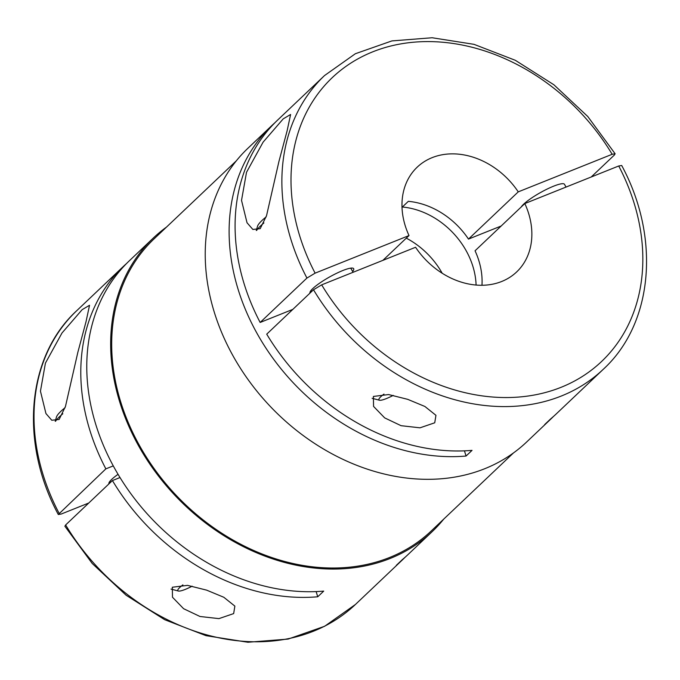 <?xml version="1.0" encoding="UTF-8"?>
<svg xmlns="http://www.w3.org/2000/svg" width="680" height="680" viewBox="0 0 680 680"><rect width="100%" height="100%" fill="white"/><g stroke="black" fill="none" stroke-linecap="round" stroke-linejoin="round"><path stroke-width="1.02" d="M382.891 260.355L409.012 235.569A72.233 57.613 -133.5 0 1 417.197 167.169A72.233 57.613 -133.5 0 1 518.254 191.862L468.486 239.088A72.233 57.613 46.5 0 0 408.332 201.339L402.356 207.009A72.233 57.613 46.5 0 1 466.038 250.503A72.233 57.613 46.5 0 1 476.085 285.056M406.3 238.144A72.233 57.613 -133.5 0 1 442.153 273.181A72.233 57.613 -133.5 0 1 442.195 273.258M233.656 613.598L218.934 618.621L199.996 616.488L183.608 608.702L172.49 597.236L172.312 587.24L187.519 585.361L206.626 590.138L223.814 597.269L234.872 606.118L233.656 613.598M443.7 519.146A202.47 161.483 -133.5 0 1 432.08 531.735L408.195 554.404A202.47 161.483 -133.5 0 1 402.313 559.657L396.338 565.318A202.47 161.483 -133.5 0 0 402.22 560.073A202.47 161.483 -133.5 0 0 405.161 557.192M432.08 531.735A202.47 161.483 -133.5 0 1 138.916 446.412A202.47 161.483 -133.5 0 1 153.349 238A202.47 161.483 -133.5 0 1 166.532 227.06M402.22 560.073L355.436 604.469A202.47 161.483 -133.5 0 1 65.645 524.96L112.43 480.565A202.47 161.483 -133.5 0 0 317.747 596.777L323.714 591.107A202.47 161.483 -133.5 0 1 115.031 469.081A202.47 161.483 -133.5 0 1 129.464 260.67L153.349 238M434.732 422.79L420.01 427.822L401.072 425.688L384.684 417.894L373.567 406.427L373.388 396.44L388.594 394.553L407.702 399.339L424.889 406.47L435.948 415.319L434.732 422.79M553.477 416.449A202.47 161.483 -133.5 0 1 550.537 419.33L526.652 442A202.47 161.483 -133.5 0 1 233.486 356.677A202.47 161.483 -133.5 0 1 247.919 148.266L271.804 125.596A202.47 161.483 -133.5 0 1 274.839 122.808M550.537 419.33A202.47 161.483 -133.5 0 1 544.663 424.575L550.63 418.914A202.47 161.483 -133.5 0 0 556.512 413.67L603.296 369.274A202.47 161.483 -133.5 0 1 313.505 289.765L321.674 284.852L415.582 247.274A72.233 57.613 -133.5 0 0 516.638 271.957A72.233 57.613 -133.5 0 0 524.824 203.558L618.723 165.988L621.69 165.487C660.679 237.651 653.242 323.45 603.296 369.274M271.804 125.596A202.47 161.483 -133.5 0 0 257.372 334.007A202.47 161.483 -133.5 0 0 466.063 456.034L472.039 450.364A202.47 161.483 -133.5 0 1 266.721 334.161L313.505 289.765M513.468 452.94L431.298 530.91A201.331 160.582 -133.5 0 1 139.782 446.063A201.331 160.582 -133.5 0 1 154.131 238.825L236.3 160.854M283.22 118.864L290.606 114.478L287.122 130.806L278.953 161.381L266.543 215.662L260.194 228.675L252.858 229.449L247.019 222.743L241.527 200.362L246.508 172.304L263.075 142.188L283.22 118.864M352.614 271.456A25.024 4.564 150.7 0 0 353.668 268.685A25.024 4.564 150.7 0 0 336.421 273.377A25.024 4.564 150.7 0 0 312.834 288.532A25.024 4.564 150.7 0 0 309.986 293.106M566.032 187.068L564.485 184.314A25.024 4.564 150.7 0 0 553.613 186.175A25.024 4.564 150.7 0 0 521.229 206.975M393.227 395.377A17.162 3.128 -29.3 0 1 386.359 398.591A17.162 3.128 -29.3 0 1 379.449 400.223A17.162 3.128 -29.3 0 1 383.979 394.085M256.615 230.444A43.222 7.879 -29.3 0 1 263.899 222.955M108.91 483.905A25.024 4.564 -29.3 0 1 111.758 479.34A25.024 4.564 -29.3 0 1 118.048 474.317M192.151 586.177A17.162 3.128 -29.3 0 1 185.283 589.39A17.162 3.128 -29.3 0 1 178.373 591.022A17.162 3.128 -29.3 0 1 182.903 584.885M55.539 421.251A43.222 7.879 -29.3 0 1 62.823 413.763M82.144 309.663L89.53 305.286L86.046 321.606L77.877 352.189L65.467 406.462L59.117 419.475L51.773 420.249L45.942 413.542L40.452 391.17L45.433 363.103L61.999 332.988L82.144 309.663M481.975 285.269A72.233 57.613 46.5 0 0 475.048 250.792L524.824 203.558M409.012 235.569L315.112 273.148L306.935 278.06L260.151 322.456L292.833 309.375M88.774 503.013L61.276 514.012L58.302 514.513L105.859 468.86A202.47 161.483 -133.5 0 1 123.488 266.33A202.47 161.483 -133.5 0 1 126.522 263.551M466.063 456.034A796.229 635.06 46.5 0 0 464.44 450.848M468.486 239.088L501.168 226.006M260.151 322.456A202.47 161.483 -133.5 0 1 277.78 119.927L324.564 75.531A202.47 161.483 -133.5 0 0 306.935 278.06M55.208 421.269L56.483 417.019A38.675 7.055 -29.3 0 1 65.084 407.685M256.284 230.469L257.558 226.21A38.675 7.055 -29.3 0 1 266.161 216.886M591.226 176.987L614.354 155.04L615.111 153.773L612.153 154.283L518.254 191.862M65.645 524.96L64.88 526.235L92.242 563.508L126.097 595.221L164.688 619.701L205.989 635.664L247.869 642.251L288.125 639.081L324.64 626.271L355.436 604.469M112.43 480.565L120.003 477.538M113.271 465.894L105.859 468.86M317.747 596.777A796.229 635.06 46.5 0 0 316.124 591.591M59.075 513.255A202.47 161.483 -133.5 0 1 76.704 310.726C26.758 356.55 19.32 442.348 58.302 514.513M618.723 165.988A195.644 156.043 -133.5 0 1 561.06 387.32A195.644 156.043 -133.5 0 1 321.674 284.852M315.112 273.148A195.644 156.043 -133.5 0 1 372.776 51.816A195.644 156.043 -133.5 0 1 612.153 154.283M311.075 290.402L311.686 291.49M109.998 481.21L110.602 482.29M178.373 591.022L171.045 589.101M379.449 400.223L372.122 398.301M350.752 268.141L353.082 272.289M615.119 153.765L587.766 116.493L553.902 84.779L515.312 60.299L474.011 44.336L432.131 37.748L391.875 40.919L355.359 53.728L324.564 75.531M76.704 310.726L123.488 266.33"/></g></svg>
